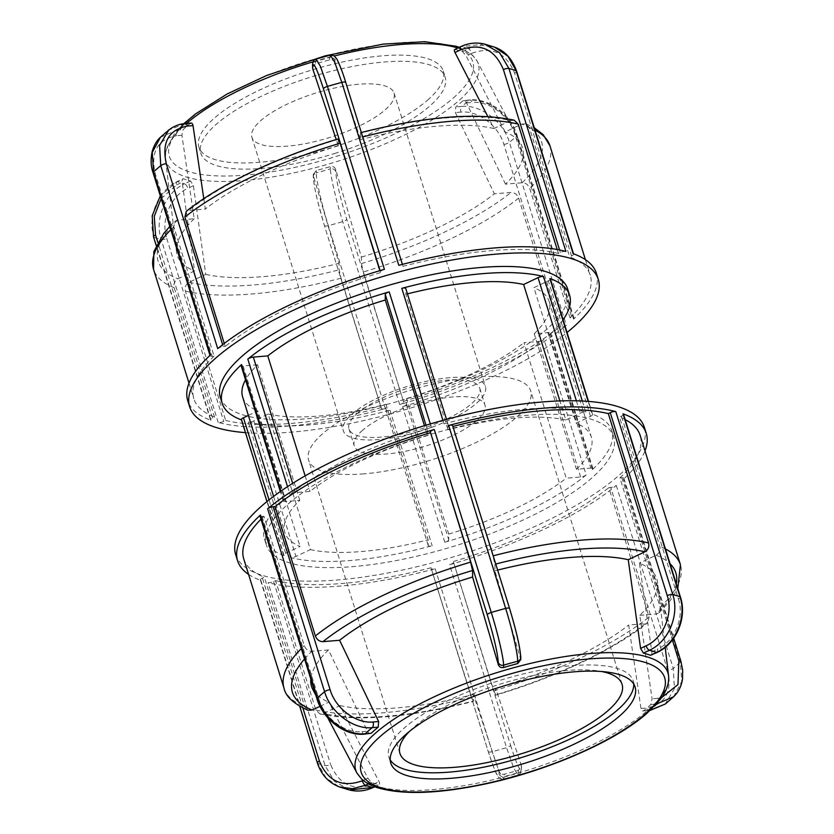 <?xml version="1.0" encoding="UTF-8"?>
<svg xmlns="http://www.w3.org/2000/svg" width="834" height="834" viewBox="0 0 834 834"><rect width="100%" height="100%" fill="white"/><g stroke="black" fill="none" stroke-linecap="round" stroke-linejoin="round"><path stroke-width="0.63" stroke-dasharray="4.17 3.13" d="M447.994 424.141L405.783 288.627L405.814 294.277L448.025 429.791L447.994 424.141A4.285 1.334 162.7 0 0 447.973 424.016A4.285 1.334 162.7 0 0 444.022 423.86A181.916 56.91 -17.3 0 1 585.77 412.079A4.285 1.334 162.7 0 0 580.235 413.164L565.827 420.013L559.885 400.925M427.498 435.525A160.514 50.217 162.7 0 0 309.987 491.414L295.549 492.613A4.285 1.334 162.7 0 0 290.023 494.625A181.916 56.91 -17.3 0 1 431.407 427.373A4.285 1.334 162.7 0 0 427.456 429.875L427.498 435.525L424.433 425.705M451.569 546.948A181.916 56.91 162.7 0 0 613.709 436.86A181.916 56.91 162.7 0 0 423.099 436.62A181.916 56.91 162.7 0 0 266.338 545.061A181.916 56.91 162.7 0 0 451.569 546.948M586.187 474.973A181.916 56.91 -17.3 0 1 449.651 540.786A181.916 56.91 -17.3 0 1 444.793 542.225A4.285 1.334 162.7 0 0 448.744 539.723L448.713 534.073L406.502 398.558L406.533 404.209A4.285 1.334 -17.3 0 1 402.582 406.7A181.916 56.91 162.7 0 0 407.44 405.261A181.916 56.91 162.7 0 0 543.976 339.459A4.285 1.334 -17.3 0 1 538.441 341.46L524.002 342.67L566.213 478.184L580.652 476.985A4.285 1.334 162.7 0 0 586.187 474.973L543.976 339.459M220.291 397.213A181.916 56.91 162.7 0 0 405.522 399.111A181.916 56.91 162.7 0 0 567.662 289.023M284.102 555.569A181.916 56.91 -17.3 0 1 264.42 538.9A181.916 56.91 -17.3 0 1 283.737 500.098A4.285 1.334 162.7 0 0 283.279 501.005A4.285 1.334 162.7 0 0 285.322 501.515L299.771 500.317A160.514 50.217 162.7 0 0 284.853 532.53A160.514 50.217 162.7 0 0 300.063 546.416L285.666 553.265A4.285 1.334 162.7 0 0 283.633 555.173A4.285 1.334 162.7 0 0 284.102 555.569L241.891 420.055M248.219 421.994A181.916 56.91 162.7 0 0 389.968 410.224A4.285 1.334 -17.3 0 1 386.027 410.067A4.285 1.334 -17.3 0 1 386.006 409.932L385.965 404.281L428.176 539.806L428.217 545.457A4.285 1.334 162.7 0 0 428.238 545.582A4.285 1.334 162.7 0 0 432.179 545.738A181.916 56.91 -17.3 0 1 290.43 557.519A4.285 1.334 162.7 0 0 295.966 556.434L310.373 549.585L268.162 414.071L253.755 420.92A4.285 1.334 -17.3 0 1 248.219 421.994L290.43 557.519M550.357 278.9A4.285 1.334 -17.3 0 1 548.334 280.808L533.927 287.667L576.138 423.182L590.545 416.333A4.285 1.334 162.7 0 0 592.567 414.425A4.285 1.334 162.7 0 0 592.109 414.029A181.916 56.91 -17.3 0 1 611.791 430.698A181.916 56.91 -17.3 0 1 592.463 469.5A4.285 1.334 162.7 0 0 592.922 468.593A4.285 1.334 162.7 0 0 590.879 468.082L576.44 469.281L534.229 333.767L548.668 332.568A4.285 1.334 -17.3 0 1 550.711 333.079A4.285 1.334 -17.3 0 1 550.263 333.986A181.916 56.91 162.7 0 0 563.086 319.745M248.365 415.415L257.862 410.901L300.063 546.416M299.771 500.317L257.56 364.792A160.514 50.217 162.7 0 0 245.54 379.835M242.642 397.015A160.514 50.217 162.7 0 0 257.862 410.901M257.56 364.792L243.111 365.99A4.285 1.334 -17.3 0 1 241.068 365.49M268.162 414.071A160.514 50.217 162.7 0 0 385.965 404.281M406.502 398.558A160.514 50.217 162.7 0 0 524.002 342.67M534.229 333.767A160.514 50.217 162.7 0 0 549.147 301.543A160.514 50.217 162.7 0 0 533.927 287.667M407.43 293.87A160.514 50.217 162.7 0 0 405.814 294.277M310.373 549.585A160.514 50.217 162.7 0 0 428.176 539.806M448.713 534.073A160.514 50.217 162.7 0 0 566.213 478.184M576.44 469.281A160.514 50.217 162.7 0 0 591.358 437.068A160.514 50.217 162.7 0 0 576.138 423.182M565.827 420.013A160.514 50.217 162.7 0 0 448.025 429.791M305.15 475.87L309.987 491.414M358.557 84.255A74.445 23.289 162.7 0 0 284.258 105.584A74.445 23.289 162.7 0 0 251.91 137.339A74.445 23.289 162.7 0 0 329.91 137.443A74.445 23.289 162.7 0 0 394.055 93.064A74.445 23.289 162.7 0 0 358.557 84.255M449.933 377.646A74.445 23.289 162.7 0 0 375.634 398.986A74.445 23.289 162.7 0 0 343.295 430.74A74.445 23.289 162.7 0 0 421.295 430.834A74.445 23.289 162.7 0 0 485.44 386.465A74.445 23.289 162.7 0 0 449.933 377.646M357.4 413.33A68.482 21.423 -17.3 0 1 428.196 382.921A68.482 21.423 -17.3 0 1 479.758 388.237A68.482 21.423 -17.3 0 1 420.743 429.062A68.482 21.423 -17.3 0 1 348.977 428.968A68.482 21.423 -17.3 0 1 357.4 413.33M409.619 731.262A116.312 36.394 -17.3 0 1 601.502 671.495M364.051 473.837A116.312 36.394 -17.3 0 1 308.57 460.066A116.312 36.394 -17.3 0 1 408.806 390.739A116.312 36.394 -17.3 0 1 530.674 390.885A116.312 36.394 -17.3 0 1 480.144 440.498A116.312 36.394 -17.3 0 1 364.051 473.837M362.654 430.208A68.482 21.423 162.7 0 0 354.242 445.846A68.482 21.423 162.7 0 0 425.997 445.94A68.482 21.423 162.7 0 0 485.013 405.115A68.482 21.423 162.7 0 0 433.461 399.788A68.482 21.423 162.7 0 0 362.654 430.208M361.393 257.07A180.811 56.566 162.7 0 0 494.374 193.811L511.044 192.425C514.588 192.508 517.111 194.405 518.623 198.117L558.916 327.481L560.855 327.314A4.285 1.334 162.7 0 0 566.39 325.302A214.015 66.96 -17.3 0 1 399.705 404.584A4.285 1.334 162.7 0 0 403.656 402.082L363.363 271.967L361.435 263.586L361.393 257.07L335.706 169.479C334.736 167.061 332.964 166.102 330.389 166.581A164.037 51.322 -17.3 0 1 316.284 170.522L313.209 174.525L313.386 175.713L339.073 263.294L339.115 269.82L341.043 278.191L381.346 408.316A4.285 1.334 162.7 0 0 381.367 408.441A4.285 1.334 162.7 0 0 385.318 408.597A214.015 66.96 -17.3 0 1 218.206 422.473A4.285 1.334 162.7 0 0 223.741 421.399L225.68 420.482L185.388 291.118C184.564 287.219 185.805 284.269 189.12 282.278L205.737 274.365L193.405 185.68L190.559 180.957A164.037 51.322 -17.3 0 1 183.48 178.789L176.891 181.635A4.285 1.689 -115.4 0 1 177.517 181.614C158.356 190.131 147.055 216.788 153.998 237.315L210.981 420.253A214.015 66.96 -17.3 0 1 187.723 400.601M381.346 408.316L324.363 225.368C317.754 203.402 314.095 187.567 313.396 177.882A4.285 4.045 179.6 0 1 316.294 172.857C316.086 179.8 321.872 205.091 328.335 225.66L385.318 408.597M399.705 404.584L342.722 221.635C336.258 201.067 330.389 175.849 330.4 168.916A4.285 4.045 179.6 0 1 335.716 171.658C336.415 181.353 340.063 197.178 346.683 219.144L403.656 402.082M245.477 432.648A214.015 66.96 162.7 0 0 405.585 409.577A214.015 66.96 162.7 0 0 567.047 332.495M596.393 273.312A214.015 66.96 -17.3 0 1 573.552 319.068A4.285 1.334 162.7 0 0 574.011 318.15A4.285 1.334 162.7 0 0 571.968 317.639L570.029 317.806A207.603 64.948 162.7 0 0 590.264 275.23A207.603 64.948 162.7 0 0 569.632 256.882L571.571 255.965A4.285 1.334 162.7 0 0 573.594 254.057A4.285 1.334 162.7 0 0 573.125 253.661M218.206 422.473L161.223 239.535C154.28 219.008 165.528 192.341 184.595 183.793A171.22 53.564 162.7 0 1 177.517 181.614L183.48 178.789C182.375 178.612 181.948 179.758 182.208 182.229L194.541 270.925L177.913 278.827C174.608 280.829 173.368 283.779 174.191 287.678L214.484 417.031L212.545 417.959A4.285 1.334 162.7 0 0 210.512 419.867A4.285 1.334 162.7 0 0 210.981 420.253M224.263 343.441L225.201 346.444L223.251 346.61A4.285 1.334 162.7 0 0 217.726 348.622M184.992 123.588A4.285 2.356 -94.7 0 0 184.21 123.964L168.791 129.989M210.554 354.857A4.285 1.334 162.7 0 0 210.095 355.774A4.285 1.334 162.7 0 0 212.138 356.274L214.088 356.118L173.795 226.754L174.848 221.302L177.538 220.124L194.197 218.748L181.895 135.275L183.157 129.583A164.037 51.322 -17.3 0 1 190.183 123.463L191.059 123.078M203.777 198.669L205.32 209.073L188.651 210.46L186.232 211.388M160.482 137.235L177.183 130.073A4.285 2.356 -94.7 0 0 176.349 135.744C157.532 139.434 150.464 151.965 155.155 173.336L212.138 356.274M312.51 67.627L315.586 63.822A164.037 51.322 -17.3 0 1 329.691 59.892C332.276 59.464 334.038 60.319 335.007 62.456L360.622 139.591L360.58 133.065L362.477 137.016L402.77 265.608A4.285 1.334 162.7 0 0 402.749 265.483A4.285 1.334 162.7 0 0 398.798 265.327M402.77 265.608L345.787 82.67C339.188 62.206 335.591 54.742 334.987 60.288A4.285 4.045 -0.4 0 0 329.67 57.546L330.316 55.148M514.182 120.2L510.575 120.607A200.806 62.821 162.7 0 0 360.58 133.065L360.674 132.689M384.401 269.34A4.285 1.334 162.7 0 0 380.45 271.842L379.856 270.685M316.107 59.11L315.575 61.487A4.285 4.045 -0.4 0 0 312.51 65.146M571.571 255.965L514.588 73.027C506.061 52.719 491.779 46.141 471.721 53.303A4.285 1.689 64.6 0 0 468.447 48.789L481.614 45.349L495.125 47.371M454.759 49.477L455.416 49.446A164.037 51.322 -17.3 0 1 462.495 51.625L466.185 55.941L505.154 131.96L521.771 124.058L526.066 123.849L529.34 127.529L569.632 256.882M565.911 251.441A4.285 1.334 162.7 0 0 560.365 252.525L558.426 253.442L557.206 249.533M484.658 44.119L461.369 46.61A4.285 1.689 64.6 0 0 460.795 46.61M510.575 120.607L493.947 128.519L487.827 116.572M338.354 138.913L338.302 145.814L336.227 139.549M570.029 317.806L529.736 188.442C528.235 184.731 525.701 182.834 522.157 182.761L505.487 184.137A180.811 56.566 162.7 0 0 521.208 144.626A180.811 56.566 162.7 0 0 505.154 131.96M493.947 128.519A180.811 56.566 162.7 0 0 360.622 139.591M338.302 145.814A180.811 56.566 162.7 0 0 205.32 209.073M194.197 218.748A180.811 56.566 162.7 0 0 176.537 251.983A180.811 56.566 162.7 0 0 194.541 270.925M205.737 274.365A180.811 56.566 162.7 0 0 339.073 263.294M558.426 253.442A207.603 64.948 162.7 0 0 402.77 266.369M380.46 272.603A207.603 64.948 162.7 0 0 225.201 346.444M214.088 356.118A207.603 64.948 162.7 0 0 193.853 398.694A207.603 64.948 162.7 0 0 214.484 417.031M403.656 401.321A207.603 64.948 162.7 0 0 558.916 327.481M225.68 420.482A207.603 64.948 162.7 0 0 381.336 407.555M334.413 153.571A127.946 40.032 162.7 0 0 429.416 106.366A127.946 40.032 162.7 0 0 445.147 77.155A127.946 40.032 162.7 0 0 311.082 76.989A127.946 40.032 162.7 0 0 200.827 153.248A127.946 40.032 162.7 0 0 334.413 153.571M560.855 327.314L503.882 144.376C498.471 125.673 477.913 110.203 460.931 112.1A4.285 2.356 85.3 0 1 461.765 106.439C480.582 104.365 503.402 121.587 509.407 142.364L566.39 325.302M505.487 184.137L466.487 102.895C465.289 100.674 464.058 99.986 462.807 100.82A164.037 51.322 -17.3 0 1 459.44 103.875A164.037 51.322 -17.3 0 1 455.791 106.94L455.374 112.569L494.374 193.811M573.552 319.068L516.58 136.119C510.596 115.321 487.702 98.214 468.791 100.33A4.285 2.356 85.3 0 1 469.646 99.944A4.285 2.356 85.3 0 1 472.044 102.426C489.026 100.56 509.605 115.978 514.995 134.701L571.968 317.639M503.882 144.376A4.285 1.334 162.7 0 0 509.407 142.364A214.015 66.96 -17.3 0 0 516.58 136.119A4.285 1.334 162.7 0 0 517.038 135.212C511.054 114.675 488.87 97.953 469.646 99.944L462.807 100.82L468.791 100.33A171.22 53.564 162.7 0 1 461.765 106.439L455.791 106.94M427.498 100.205A127.946 40.032 162.7 0 0 443.229 70.994A127.946 40.032 162.7 0 0 309.164 70.827A127.946 40.032 162.7 0 0 198.909 147.086A127.946 40.032 162.7 0 0 295.226 157.032A127.946 40.032 162.7 0 0 427.498 100.205M319.995 706.325L328.846 702.124L367.815 778.143L371.505 782.459A164.037 51.322 162.7 0 0 378.584 784.638C379.835 784.742 379.981 783.731 379.011 781.583L340.043 705.564L323.425 713.466L319.818 713.883L315.857 709.995L275.564 580.641L273.625 581.559A4.285 1.334 -17.3 0 1 268.089 582.632A214.015 66.96 162.7 0 0 435.202 568.757A4.285 1.334 -17.3 0 1 431.251 568.6A4.285 1.334 -17.3 0 1 431.23 568.465L471.512 697.068L473.42 701.008L473.378 694.493L498.993 771.627C499.952 773.764 501.724 774.619 504.309 774.192A164.037 51.322 162.7 0 0 518.414 770.251L521.479 766.446L521.313 765.393L495.688 688.259L495.636 695.17C556.372 677.145 614.293 649.655 647.768 622.696L645.349 623.624L628.68 625.01L640.981 708.473C641.471 710.745 642.409 711.465 643.806 710.61A164.037 51.322 162.7 0 0 647.465 707.545A164.037 51.322 162.7 0 0 650.833 704.501L652.094 698.798L639.793 615.336A180.811 56.566 162.7 0 0 657.463 582.101A180.811 56.566 162.7 0 0 639.449 563.159L651.792 651.844C652.052 654.325 651.625 655.472 650.51 655.295M435.202 568.757L492.175 751.695L499.253 771.763L503.673 778.935L504.32 776.527A4.285 4.045 179.6 0 1 499.003 773.796C498.409 779.331 494.812 771.877 488.203 751.413L431.23 568.465M518.414 770.251L517.893 774.963L513.608 767.78L506.572 747.681L449.589 564.743A214.015 66.96 162.7 0 0 616.274 485.461A4.285 1.334 -17.3 0 1 610.738 487.473L608.799 487.64L649.092 616.993L647.757 622.696M235.678 554.6A214.015 66.96 162.7 0 0 451.632 557.414A214.015 66.96 162.7 0 0 621.518 473.066A214.015 66.96 162.7 0 0 644.359 427.31M248.574 574.397A214.015 66.96 162.7 0 0 260.865 580.412A4.285 1.334 -17.3 0 1 260.396 580.026A4.285 1.334 -17.3 0 1 262.429 578.118L264.368 577.191L304.66 706.554L307.934 710.234M639.793 615.336L656.462 613.949L659.152 612.781L660.205 607.319L619.912 477.965L621.851 477.799A4.285 1.334 -17.3 0 1 623.895 478.309A4.285 1.334 -17.3 0 1 623.436 479.227A214.015 66.96 162.7 0 0 644.984 450.923M645.349 623.624A200.806 62.821 -17.3 0 1 495.73 694.785L493.832 690.844L453.54 562.241A4.285 1.334 -17.3 0 1 449.589 564.743M260.865 580.412L317.848 763.36L326.104 777.966L339.323 786.879M349.342 789.965L334.33 781.26L325.072 765.581L268.089 582.632M374.403 786.618L379.23 784.606L374.737 786.743M371.182 733.253C369.931 734.087 368.701 733.399 367.502 731.189L328.502 649.936L311.833 651.323C308.288 651.239 305.765 649.342 304.254 645.631L263.971 516.277L262.022 516.434A4.285 1.334 -17.3 0 1 259.979 515.933M509.626 608.705L452.654 426.528L492.946 555.892L494.885 564.264L494.927 570.79L520.781 659.548M623.478 414.217A4.285 1.334 -17.3 0 1 621.455 416.124L619.516 417.042L659.809 546.406C660.632 550.304 659.381 553.255 656.077 555.246L639.449 563.159M319.818 713.894C357.796 721.858 408.962 717.688 473.326 701.394L473.42 701.008A200.806 62.821 -17.3 0 1 323.425 713.466M633.725 684.036A127.946 40.032 162.7 0 0 633.162 680.825A127.946 40.032 162.7 0 0 499.107 680.659A127.946 40.032 162.7 0 0 388.853 756.928A127.946 40.032 162.7 0 0 390.208 759.878M619.912 477.965A207.603 64.948 162.7 0 0 640.147 435.379M625.156 419.585A207.603 64.948 162.7 0 0 619.516 417.042M263.971 516.277A207.603 64.948 162.7 0 0 261 519.196M243.737 558.853A207.603 64.948 162.7 0 0 264.368 577.191M453.54 561.48A207.603 64.948 162.7 0 0 608.799 487.64M275.564 580.641A207.603 64.948 162.7 0 0 431.22 567.704M495.688 688.259A180.811 56.566 162.7 0 0 628.68 625.01M642.941 710.995L649.79 710.12A4.285 2.356 85.3 0 1 648.935 710.495L642.941 710.995M497.627 570.102A180.811 56.566 162.7 0 0 494.927 570.79M328.502 649.936A180.811 56.566 162.7 0 0 310.79 679.053M312.792 689.447A180.811 56.566 162.7 0 0 328.846 702.124M340.043 705.564A180.811 56.566 162.7 0 0 473.378 694.493M616.274 485.461L673.257 668.399L674.425 688.655L665.198 704.073M650.52 710.047L649.79 710.12A171.22 53.564 -17.3 0 0 654.44 706.158M673.507 696.838L681.743 681.628L680.419 662.165L623.436 479.227M442.937 420.357L444.022 423.86M431.407 427.373L430.334 423.933M426.007 425.225L427.456 429.875M444.793 542.225L402.582 406.7M585.77 412.079L582.33 401.039M283.737 500.098L280.943 491.111M287.542 486.66L290.023 494.625M389.968 410.224L432.179 545.738M592.463 469.5L550.263 333.986M588.168 401.404L592.109 414.029M590.545 416.333L548.334 280.808M576.398 400.831L580.235 413.164M580.652 476.985L538.441 341.46M548.668 332.568L590.879 468.082M428.217 545.457L386.006 409.932M406.533 404.209L448.744 539.723M285.666 553.265L269.038 499.91M253.755 420.92L295.966 556.434M295.549 492.613L292.671 483.366M243.111 365.99L285.322 501.515M324.363 225.368A4.285 1.334 162.7 0 0 324.384 225.493A4.285 1.334 162.7 0 0 328.335 225.66A214.015 66.96 -17.3 0 0 342.722 221.635A4.285 1.334 162.7 0 0 346.683 219.144M316.284 170.522L316.294 172.857A171.22 53.564 162.7 0 0 330.4 168.916L330.389 166.581M313.396 177.882L313.386 175.713M335.706 169.479L335.716 171.658M190.559 180.957L184.595 183.793A4.285 1.689 -115.4 0 1 187.869 188.307C170.657 195.99 160.503 219.978 166.758 238.461A4.285 1.334 162.7 0 1 161.223 239.535A214.015 66.96 -17.3 0 1 153.998 237.315A4.285 1.334 162.7 0 1 153.539 236.919L153.529 236.887M212.545 417.959L157.845 242.329M161.139 198.596L176.672 184.867A4.285 1.689 -115.4 0 1 176.891 181.635L160.305 195.896M176.672 184.867L182.208 182.229M166.758 238.461L223.741 421.399M193.405 185.68L187.869 188.307M223.251 346.61L222.657 344.682M190.183 123.463L184.21 123.964A171.22 53.564 162.7 0 0 177.183 130.073L183.157 129.583M153.122 172.826A4.285 1.334 162.7 0 0 155.155 173.336M181.895 135.275L176.349 135.744M329.691 59.892L329.67 57.546A171.22 53.564 162.7 0 0 315.575 61.487L315.586 63.822M334.987 60.288L335.007 62.456M380.075 270.612L380.45 271.842M514.588 73.027A4.285 1.334 162.7 0 0 516.611 71.119L516.6 71.078M462.495 51.625L468.447 48.789A171.22 53.564 162.7 0 0 461.369 46.61L455.416 49.446M471.721 53.303L466.185 55.941M559.583 249.981L560.365 252.525M522.157 182.761A200.806 62.821 162.7 0 0 521.771 124.058M338.26 139.299A200.806 62.821 162.7 0 0 188.651 210.46M177.538 220.124A200.806 62.821 162.7 0 0 177.913 278.827M361.435 263.586A200.806 62.821 162.7 0 0 511.044 192.425M189.12 282.278A200.806 62.821 162.7 0 0 339.115 269.82M529.34 127.529A207.603 64.948 -17.3 0 1 534.98 130.073M549.971 145.867A207.603 64.948 -17.3 0 1 529.736 188.442M174.191 287.678A207.603 64.948 -17.3 0 1 153.56 269.34M170.824 229.684A207.603 64.948 -17.3 0 1 173.795 226.754M518.623 198.117A207.603 64.948 -17.3 0 1 363.363 271.967M341.043 278.191A207.603 64.948 -17.3 0 1 185.388 291.118M460.931 112.1L455.374 112.569M574.011 318.15L517.038 135.212A4.285 1.334 162.7 0 0 514.995 134.701M466.487 102.895L472.044 102.426M453.279 98.058A158.94 49.727 162.7 0 0 320.725 57.306A158.94 49.727 162.7 0 0 189.193 171.762A158.94 49.727 162.7 0 0 453.279 98.058M457.845 48.007A163.516 51.155 -17.3 0 1 477.131 61.153A163.516 51.155 -17.3 0 1 458.168 101.237A163.516 51.155 -17.3 0 1 284.686 174.744A163.516 51.155 -17.3 0 1 165.413 158.241A163.516 51.155 -17.3 0 1 186.566 123.453M313.094 61.81A163.516 51.155 -17.3 0 1 334.382 55.961M453.54 562.241L510.523 745.179A4.285 1.334 -17.3 0 1 506.572 747.681A214.015 66.96 162.7 0 1 492.175 751.695A4.285 1.334 -17.3 0 1 488.224 751.538A4.285 1.334 -17.3 0 1 488.203 751.413M498.993 771.627L499.003 773.796M510.523 745.179C517.122 765.643 520.729 773.108 521.323 767.572A4.285 4.045 179.6 0 1 518.425 772.597A171.22 53.564 -17.3 0 1 504.32 776.527L504.309 774.192M650.176 710.37L648.925 710.495A4.285 2.356 85.3 0 1 646.538 708.014C665.355 704.313 672.413 691.782 667.721 670.411A4.285 1.334 -17.3 0 0 673.257 668.399A214.015 66.96 162.7 0 0 680.419 662.165A4.285 1.334 -17.3 0 0 680.878 661.247M317.389 762.995A4.285 1.334 -17.3 0 0 317.848 763.36A214.015 66.96 162.7 0 0 325.072 765.581A4.285 1.334 -17.3 0 0 330.608 764.497C339.115 784.804 353.407 791.372 373.476 784.221A4.285 1.689 -115.4 0 1 373.257 787.452L373.205 787.473M521.5 768.667A4.285 4.045 179.6 0 1 521.5 768.687L521.479 766.446M521.323 767.572L521.313 765.393M302.888 708.003L262.429 578.118M367.815 778.143L363.124 780.374M368.461 783.908L371.505 782.459M273.625 581.559L330.608 764.497M373.476 784.221L379.011 781.583M262.022 516.434L319.005 699.382A4.285 1.334 -17.3 0 1 316.962 698.871M319.005 699.382C324.416 718.084 344.963 733.555 361.956 731.647A4.285 2.356 -94.7 0 0 364.281 734.139M361.956 731.647L367.502 731.189M520.76 657.077A4.285 4.045 -0.4 0 0 520.593 656.191L520.604 658.37M680.461 597.154A4.285 1.334 -17.3 0 1 678.438 599.062L621.455 416.124M657.15 652.417A4.285 1.689 64.6 0 0 657.328 649.217C674.539 641.534 684.693 617.546 678.438 599.062M651.792 651.844L657.328 649.217M660.205 607.319A207.603 64.948 162.7 0 0 680.44 564.743M665.438 548.949A207.603 64.948 162.7 0 0 659.809 546.406M304.254 645.631A207.603 64.948 162.7 0 0 301.293 648.56M284.019 688.217A207.603 64.948 162.7 0 0 304.66 706.554M493.832 690.844A207.603 64.948 162.7 0 0 649.092 616.993M315.857 709.995A207.603 64.948 162.7 0 0 471.512 697.068M656.077 555.246A200.806 62.821 -17.3 0 1 670.046 563.732M676.291 583.79A200.806 62.821 -17.3 0 1 656.462 613.949M494.885 564.264A200.806 62.821 -17.3 0 1 495.74 564.045M304.535 658.964A200.806 62.821 -17.3 0 1 311.833 651.323M356.869 772.93A163.516 51.155 162.7 0 0 483.282 781.938A163.516 51.155 162.7 0 0 647.862 710.255A163.516 51.155 162.7 0 0 668.587 675.842M667.721 670.411L610.738 487.473M640.981 708.473L646.538 708.014M650.833 704.501L656.4 704.032M621.851 477.799L672.371 639.97M661.445 697.756L657.651 698.339A4.285 2.356 85.3 0 1 657.672 702.582M657.651 698.339L652.094 698.798M447.973 424.016L446.524 419.387M264.42 538.9L266.338 545.061M611.791 430.698L613.709 436.86M592.567 414.425L588.523 401.425M592.922 468.593L550.711 333.079M428.238 545.582L386.027 410.067M283.633 555.173L266.943 501.588M273.594 496.407L284.853 532.53M549.147 301.543L591.358 437.068M283.279 501.005L280.328 491.539M251.91 137.339L343.295 430.74M394.055 93.064L485.44 386.465M622.06 684.287L530.674 390.885M399.955 753.467L308.57 460.066M381.367 408.441L324.384 225.493L317.504 200.671L314.616 187.504L313.23 176.787M313.23 176.766L313.209 174.525M210.512 419.867L156.208 245.509M402.749 265.483L402.405 264.368M526.066 123.849L534.26 127.758M360.674 132.679L361.331 132.512M169.802 226.389L174.848 221.302M585.426 259.687L590.264 275.23M189.005 383.15L193.853 398.694M348.977 428.968L354.242 445.846M479.758 388.237L485.013 405.115M176.537 251.983L165.413 158.241L165.799 150.693L174.181 134.128L183.814 123.713M459.263 47.329L472.565 55.19L477.131 61.153L521.208 144.626M198.909 147.086L200.827 153.248M443.229 70.994L445.147 77.155M431.251 568.6L488.224 751.538C493.926 768.635 497.377 777.184 498.576 777.152C500.119 778.747 501.818 779.342 503.673 778.935L517.893 774.995M517.893 774.963C520.228 774.296 521.427 772.201 521.49 768.656M260.396 580.026L299.74 706.325M659.152 612.781L670.171 600.709L677.781 588.575M665.198 647.299L657.463 582.101M327.658 717.615L315.805 695.17M623.895 478.309L673.695 638.177M388.853 756.928L390.771 763.089M633.162 680.825L635.091 686.987"/><path stroke-width="1.25" d="M559.885 400.925L523.627 284.498L538.024 277.639A4.285 1.334 -17.3 0 1 543.559 276.565A181.916 56.91 162.7 0 0 401.811 288.335A4.285 1.334 -17.3 0 1 405.762 288.501A4.285 1.334 -17.3 0 1 405.783 288.627M424.433 425.705L385.287 300.011L385.245 294.36A4.285 1.334 -17.3 0 1 389.197 291.858A181.916 56.91 162.7 0 0 247.813 359.11A4.285 1.334 -17.3 0 1 253.338 357.098L267.787 355.899L305.15 475.87M563.086 319.745A181.916 56.91 162.7 0 0 569.58 295.184L567.662 289.023A181.916 56.91 162.7 0 0 377.051 288.783A181.916 56.91 162.7 0 0 220.291 397.213L222.209 403.375A181.916 56.91 162.7 0 0 241.506 419.909M280.328 491.539L241.068 365.49A4.285 1.334 -17.3 0 1 241.526 364.573A181.916 56.91 162.7 0 0 222.209 403.375M569.58 295.184A181.916 56.91 162.7 0 0 549.898 278.514A4.285 1.334 -17.3 0 1 550.357 278.9L588.523 401.425M266.943 501.588L241.422 419.658A4.285 1.334 -17.3 0 1 243.455 417.751L248.365 415.415M245.54 379.835A160.514 50.217 162.7 0 0 242.642 397.015L273.594 496.407M523.627 284.498A160.514 50.217 162.7 0 0 407.43 293.87M601.502 671.495A116.312 36.394 -17.3 0 1 622.06 684.287A116.312 36.394 -17.3 0 1 571.53 733.899A116.312 36.394 -17.3 0 1 455.437 767.238A116.312 36.394 -17.3 0 1 399.955 753.467A116.312 36.394 -17.3 0 1 409.619 731.262M567.047 332.495A214.015 66.96 162.7 0 0 568.308 331.463A214.015 66.96 162.7 0 0 598.312 279.473A214.015 66.96 162.7 0 0 374.059 279.192A214.015 66.96 162.7 0 0 189.641 406.763A214.015 66.96 162.7 0 0 245.477 432.648M494.666 47.204L507.875 56.118L516.152 70.723L573.125 253.661A214.015 66.96 -17.3 0 1 596.393 273.312L598.312 279.473M345.787 82.67A4.285 1.334 162.7 0 0 345.766 82.545C343.243 73.986 340.303 66.199 336.967 59.193L334.069 55.742L330.316 55.148L334.736 62.321L341.815 82.378L398.798 265.327A214.015 66.96 -17.3 0 1 565.911 251.441L508.928 68.503L499.66 52.823L484.658 44.119L494.677 47.194C504.643 50.645 511.961 58.62 516.611 71.119A4.285 1.334 162.7 0 0 516.152 70.723A214.015 66.96 -17.3 0 0 508.928 68.503A4.285 1.334 162.7 0 0 503.392 69.576L559.583 249.981M222.657 344.682L166.279 163.662C161.588 142.291 168.645 129.75 187.462 126.07A4.285 2.356 -94.7 0 0 185.065 123.578C183.459 123.703 176.839 123.974 168.781 130L159.586 145.377L160.743 165.674L217.726 348.622A214.015 66.96 -17.3 0 1 384.401 269.34L327.428 86.402L320.381 66.293L316.107 59.11C313.855 59.537 312.656 61.643 312.5 65.417A4.285 4.045 -0.4 0 0 312.677 66.511C313.271 60.976 316.868 68.44 323.467 88.894L380.075 270.612M189.641 406.763L187.723 400.601A214.015 66.96 -17.3 0 1 210.554 354.857L153.571 171.919L152.247 152.445L160.482 137.235C159.336 138.256 155.061 141.999 152.288 151.121C150.516 159.169 150.787 166.404 153.122 172.836A4.285 1.334 162.7 0 1 153.571 171.919A214.015 66.96 -17.3 0 1 160.743 165.674A4.285 1.334 162.7 0 1 166.279 163.662M190.183 123.463C191.58 122.619 192.529 123.328 193.019 125.6L203.777 198.669M338.354 138.913C277.628 156.938 219.707 184.418 186.232 211.388L184.908 217.09L224.263 343.441M336.227 139.549L312.687 68.69L312.5 65.396A4.285 4.045 -0.4 0 1 312.51 65.146M487.827 116.572L454.978 52.49C454.009 50.353 454.155 49.342 455.416 49.446M557.206 249.533L518.143 124.089L514.182 120.2C476.193 112.225 425.027 116.385 360.674 132.679M379.856 270.685L340.168 143.239L338.26 139.299M385.287 300.011A160.514 50.217 162.7 0 0 267.787 355.899M644.984 450.923A214.015 66.96 162.7 0 0 646.277 433.471A214.015 66.96 162.7 0 0 623.008 413.82L679.991 596.769C686.945 617.296 675.644 643.942 656.473 652.459A4.285 1.689 64.6 0 0 657.109 652.449L650.51 655.295A164.037 51.322 162.7 0 0 643.431 653.116L640.585 648.404L628.252 559.708L644.88 551.806C648.185 549.814 649.425 546.864 648.602 542.955L608.309 413.601L610.248 412.674A4.285 1.334 -17.3 0 1 615.794 411.6A214.015 66.96 162.7 0 0 448.682 425.486L505.665 608.424C512.128 628.992 517.893 654.252 517.695 661.226A4.285 4.045 -0.4 0 0 520.77 657.317L520.781 659.548L517.716 663.562A164.037 51.322 162.7 0 0 503.611 667.502C501.026 667.982 499.253 667.012 498.294 664.594L472.607 577.013L472.565 570.487L470.626 562.116L430.334 432.002A4.285 1.334 -17.3 0 1 434.285 429.5A214.015 66.96 162.7 0 0 267.61 508.782A4.285 1.334 -17.3 0 1 273.135 506.759L275.084 506.603L315.377 635.967C316.878 639.668 319.401 641.565 322.956 641.648L339.615 640.272L378.615 721.514L378.209 727.144A164.037 51.322 162.7 0 0 371.182 733.253L365.209 733.753C346.287 735.901 323.425 718.741 317.42 697.954A4.285 1.334 -17.3 0 0 316.962 698.871L259.979 515.933A4.285 1.334 -17.3 0 1 260.437 515.016A214.015 66.96 162.7 0 0 237.607 560.761A214.015 66.96 162.7 0 0 248.574 574.397M646.277 433.471L644.359 427.31A214.015 66.96 162.7 0 0 420.107 427.029A214.015 66.96 162.7 0 0 235.678 554.6L237.607 560.761M374.403 786.618L372.621 787.473L349.342 789.965L339.323 786.889L352.386 788.714L365.542 785.294A4.285 1.689 -115.4 0 1 362.269 780.78C342.211 787.932 327.918 781.364 319.401 761.056L302.888 708.003M267.61 508.782L324.582 691.72C330.566 712.517 353.418 729.667 372.235 727.634A4.285 2.356 -94.7 0 0 373.069 721.973C356.087 723.839 335.497 708.431 330.118 689.708L273.135 506.759M371.182 733.253L364.354 734.139A4.285 2.356 -94.7 0 0 365.209 733.753A171.22 53.564 -17.3 0 1 372.235 727.634L378.209 727.144M448.682 425.486A4.285 1.334 -17.3 0 1 452.633 425.642A4.285 1.334 -17.3 0 1 452.654 425.767M503.611 667.502L503.59 665.157C503.621 658.266 497.731 633.006 491.268 612.437L434.285 429.5M623.008 413.82A4.285 1.334 -17.3 0 1 623.478 414.217L680.461 597.154A4.285 1.334 -17.3 0 0 679.991 596.769A214.015 66.96 162.7 0 0 672.767 594.548L615.794 411.6M643.431 653.116L649.394 650.28C668.503 641.773 679.679 615.075 672.767 594.548A4.285 1.334 -17.3 0 0 667.231 595.622C673.455 614.095 663.364 638.125 646.131 645.766A4.285 1.689 64.6 0 0 649.394 650.28A171.22 53.564 -17.3 0 1 656.473 652.459L650.51 655.295M301.293 648.56A207.603 64.948 162.7 0 0 284.019 688.217C285.582 696.338 293.547 703.677 307.934 710.234L312.218 710.026L319.995 706.325M390.208 759.878A127.946 40.032 162.7 0 0 522.438 757.241A127.946 40.032 162.7 0 0 617.441 710.036A127.946 40.032 162.7 0 0 633.725 684.036M677.781 588.575L680.44 564.743L640.147 435.379A207.603 64.948 162.7 0 0 625.156 419.585M608.309 413.601A207.603 64.948 162.7 0 0 452.893 426.466M430.344 432.763A207.603 64.948 162.7 0 0 275.084 506.603M261 519.196A207.603 64.948 162.7 0 0 243.737 558.853L284.019 688.217M628.252 559.708A180.811 56.566 162.7 0 0 497.627 570.102M472.607 577.013A180.811 56.566 162.7 0 0 339.615 640.272M310.79 679.053A180.811 56.566 162.7 0 0 312.792 689.447L315.805 695.17M665.198 704.073L650.52 710.047M656.4 704.032L673.507 696.838C678.522 692.084 681.534 686.048 682.546 678.709L682.671 670.056L680.878 661.247A4.285 1.334 -17.3 0 0 678.834 660.747L677.979 684.568L661.445 697.756M619.36 716.197A127.946 40.032 162.7 0 0 635.091 686.987A127.946 40.032 162.7 0 0 501.026 686.82A127.946 40.032 162.7 0 0 390.771 763.089A127.946 40.032 162.7 0 0 487.087 773.024A127.946 40.032 162.7 0 0 619.36 716.197M401.811 288.335L442.937 420.357M430.334 423.933L389.197 291.858M385.245 294.36L426.007 425.225M582.33 401.039L543.559 276.565M280.943 491.111L241.526 364.573M247.813 359.11L287.542 486.66M549.898 278.514L588.168 401.404M538.024 277.639L576.398 400.831M269.038 499.91L243.455 417.751M292.671 483.366L253.338 357.098M323.467 88.894A4.285 1.334 162.7 0 1 327.428 86.402A214.015 66.96 -17.3 0 1 341.815 82.378A4.285 1.334 162.7 0 1 345.766 82.545L402.405 264.368M157.845 242.329L155.562 235.011A4.285 1.334 162.7 0 0 153.539 236.919L156.208 245.509M155.562 235.011L154.269 216.381L161.139 198.596M191.059 123.078L185.065 123.578A4.285 2.356 -94.7 0 0 184.992 123.588M187.462 126.07L193.019 125.6M312.687 68.69L312.677 66.511M460.795 46.61A4.285 1.689 64.6 0 0 460.743 46.631A4.285 1.689 64.6 0 0 460.524 49.863C480.582 42.701 494.875 49.279 503.392 69.576M454.978 52.49L460.524 49.863M534.98 130.073A207.603 64.948 -17.3 0 1 549.971 145.867L585.426 259.687M362.717 136.953A207.603 64.948 -17.3 0 1 518.143 124.089M184.908 217.09A207.603 64.948 -17.3 0 1 340.168 143.239M169.802 226.389L163.787 233.416L153.852 251.566L153.56 269.34A207.603 64.948 -17.3 0 1 170.824 229.684M186.566 123.453A163.516 51.155 -17.3 0 1 313.094 61.81M334.382 55.961A163.516 51.155 -17.3 0 1 457.845 48.007M330.118 689.708A4.285 1.334 -17.3 0 0 324.582 691.72A214.015 66.96 162.7 0 0 317.42 697.954L260.437 515.016M452.633 425.642L509.616 608.58A4.285 1.334 -17.3 0 0 505.665 608.424A214.015 66.96 162.7 0 0 491.268 612.437A4.285 1.334 -17.3 0 0 487.317 614.939C493.926 636.905 497.585 652.741 498.273 662.425A4.285 4.045 -0.4 0 0 503.59 665.157A171.22 53.564 -17.3 0 1 517.695 661.226L517.716 663.562M317.389 762.995A4.285 1.334 -17.3 0 1 317.379 762.964A4.285 1.334 -17.3 0 1 319.401 761.056M363.124 780.374L362.269 780.78M349.227 789.934C357.317 791.946 365.323 791.122 373.257 787.452A4.285 1.689 -115.4 0 1 372.621 787.473A171.22 53.564 -17.3 0 1 365.542 785.294L368.461 783.908M378.615 721.514L373.069 721.973M364.281 734.139A4.285 2.356 -94.7 0 0 364.354 734.139C345.12 736.172 322.977 719.377 316.962 698.871M520.76 657.077A4.285 4.045 -0.4 0 1 520.77 657.286A4.285 4.045 -0.4 0 0 520.77 657.286C520.009 646.85 516.298 630.619 509.616 608.591A4.285 1.334 -17.3 0 1 509.626 608.705C516.246 630.671 519.895 646.496 520.593 656.191M430.334 432.002L487.317 614.939M498.273 662.425L498.294 664.594M680.461 597.165C687.331 617.64 676.28 643.817 657.109 652.438A4.285 1.689 64.6 0 0 657.15 652.417M610.248 412.674L667.231 595.622M646.131 645.766L640.585 648.404M680.44 564.743A207.603 64.948 162.7 0 0 665.438 548.949M648.602 542.955A207.603 64.948 162.7 0 0 493.175 555.83M470.626 562.116A207.603 64.948 162.7 0 0 315.377 635.967M670.046 563.732A200.806 62.821 -17.3 0 1 676.291 583.79M495.74 564.045A200.806 62.821 -17.3 0 1 644.88 551.806M322.956 641.648A200.806 62.821 -17.3 0 1 472.565 570.487M312.218 710.026A200.806 62.821 -17.3 0 1 304.535 658.964M665.198 647.299L668.587 675.842A163.516 51.155 162.7 0 0 496.626 672.704A163.516 51.155 162.7 0 0 356.869 772.93L327.658 717.615M657.672 702.582A4.285 2.356 85.3 0 1 656.817 704A171.22 53.564 -17.3 0 1 654.44 706.158M672.371 639.97L678.834 660.747M645.141 714.06A158.94 49.727 -17.3 0 1 381.055 787.755A158.94 49.727 -17.3 0 1 512.587 673.299A158.94 49.727 -17.3 0 1 645.141 714.06M446.524 419.387L405.762 288.501M153.529 236.887L152.195 215.787L160.305 195.896M209.98 355.388L153.122 172.826M168.791 129.989L160.514 137.183M330.316 55.117L316.096 59.089M573.521 253.807L516.611 71.119M454.759 49.477L460.743 46.631C468.666 42.961 476.683 42.138 484.762 44.15M534.26 127.758L543.236 134.67L549.971 145.867M153.56 269.34L189.005 383.15M183.814 123.713L195.677 113.831L227.182 93.971L266.546 75.54L325.166 55.847L383.233 44.108L424.694 41.7L456.25 46.287L459.263 47.329M299.74 706.325L317.379 762.964C321.278 774.734 328.606 782.719 339.365 786.9M374.737 786.743L373.257 787.452M650.176 710.37L665.271 704.011M665.209 704.094L673.476 696.901M673.695 638.177L680.878 661.247M668.587 675.842C669.275 683.703 666.356 691.73 659.819 699.955L646.871 713.351C615.648 741.051 549.137 770.136 487.077 783.574C439.841 793.749 403.406 795.156 377.771 787.796C370.994 785.691 365.563 782.73 361.476 778.925L356.869 772.93"/></g></svg>
